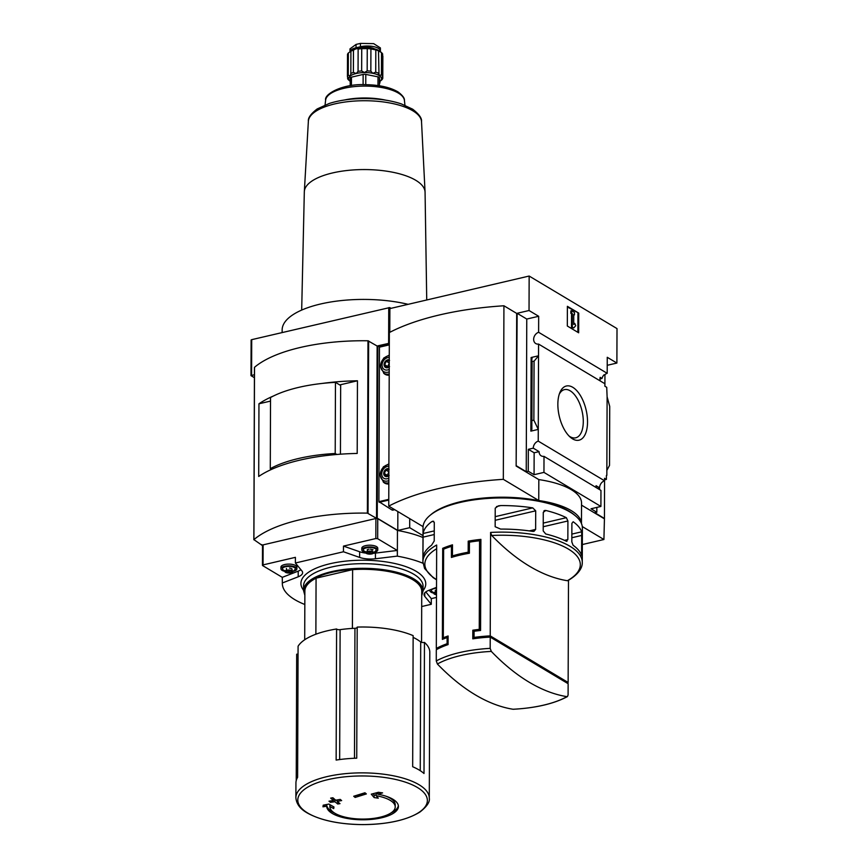 <?xml version="1.0" encoding="UTF-8"?>
<svg xmlns="http://www.w3.org/2000/svg" width="868" height="868" viewBox="0 0 868 868"><rect width="100%" height="100%" fill="white"/><g stroke="black" fill="none" stroke-linecap="round" stroke-linejoin="round"><path stroke-width="1.3" d="M600.298 380.987A6.38 4.991 120.9 0 1 600.168 377.352L602.012 378.459A6.38 4.991 120.9 0 1 604.074 374.781L603.661 375.226M602.012 378.459L599.962 378.936M604.497 375.03A6.38 4.991 120.9 0 1 607.188 373.316L607.253 357.291L616.888 363.052L617.007 328.592L529.154 276.046L529.035 310.516L538.67 316.277L538.616 332.292A6.38 4.991 -59.1 0 0 533.874 337.641A6.38 4.991 -59.1 0 0 535.773 343.554A6.38 4.991 -59.1 0 0 538.572 344.075L604.887 383.732L604.877 386.217L606.721 387.323L607.112 396.806L609.727 406.474L609.52 465.411L606.851 470.413L607.112 396.806M597.434 488.326L599.582 487.816L599.571 489.606M596.848 507.4L596.826 512.239L594.808 512.717L604.443 518.478L604.573 479.82L606.396 479.396L606.406 475.436M606.396 479.396L604.551 478.29L604.551 480.774A6.38 4.991 120.9 0 0 599.582 487.816L596.045 485.7A6.38 4.991 120.9 0 0 596.37 487.686M606.84 475.339L606.851 470.413M587.538 421.978A27.83 13.79 -103.2 0 1 570.243 437.146A27.83 13.79 -103.2 0 1 559.838 392.629A27.83 13.79 -103.2 0 1 576.58 390.437A27.83 13.79 -103.2 0 1 587.538 421.978M538.572 344.075L538.236 441.118L604.551 480.774M604.942 374.607L604.909 386.238M538.236 441.118A6.38 4.991 -59.1 0 0 533.278 448.159L539.082 451.631A6.38 4.991 -59.1 0 0 541.209 455.841A6.38 4.991 -59.1 0 0 544.008 456.362L600.96 490.431L600.906 506.456L591.021 508.767L596.826 512.239M538.616 332.292L607.188 373.316M436.55 579.813L433.154 577.643L424.582 568.475L422.9 561.748L423.02 527.581A79.682 29.903 0.2 0 1 429.888 515.494A79.682 29.903 0.2 0 1 502.811 497.95A79.682 29.903 0.2 0 1 575.603 515.993A79.682 29.903 0.2 0 1 582.385 528.135L582.265 562.312A79.682 29.903 0.2 0 0 490.594 532.431L491.722 535.48A290.422 143.893 76.8 0 0 567.357 580.725L567.856 580.627C580.301 573.412 582.526 566.305 582.265 562.312M448.083 644.306L447.096 643.72A79.682 29.903 -179.8 0 0 436.311 648.472L436.669 545.028A79.682 29.903 0.2 0 0 422.9 561.748M447.096 643.72L447.118 637.557A79.682 29.903 -179.8 0 0 442.387 639.401L442.702 548.316A79.682 29.903 0.2 0 1 452.488 544.822L452.445 555.9A79.682 29.903 0.2 0 1 468.178 552.222L468.21 541.144A79.682 29.903 0.2 0 1 480.894 539.386L480.579 630.472A79.682 29.903 -179.8 0 0 474.08 631.264L474.058 637.416A79.682 29.903 -179.8 0 1 490.225 635.875L490.594 532.431M567.054 683.062A79.682 29.903 -179.8 0 0 568.139 682.476L568.497 580.28M422.933 555.759L423.128 533.495A79.682 29.903 -179.8 0 1 431.635 521.733L432.698 521.212L434.282 522.395L434.217 540.981L431.548 545.245A79.682 29.903 0.2 0 0 423.052 557.006L423.345 555.661M581.679 531.802L581.593 555.314A79.682 29.903 -179.8 0 0 573.097 545.267L571.828 541.925L571.893 523.339L573.173 521.755A79.682 29.903 0.2 0 1 581.679 531.802L571.849 534.102M566.348 517.697L567.911 520.974L567.846 539.56L566.272 541.209A79.682 29.903 -179.8 0 0 545.712 533.972L543.205 530.923L543.27 512.337L545.798 510.471A79.682 29.903 0.2 0 1 566.348 517.697L543.238 523.1M566.956 541.306L566.272 541.209M544.637 510.471L545.798 510.471L543.845 510.916M532.757 507.878L535.697 510.829L535.632 529.415L533.972 531.357L532.67 531.39A79.682 29.903 -179.8 0 0 500.652 529.089L495.161 526.735L495.227 508.149L498.438 505.849L500.727 505.577A79.682 29.903 0.2 0 1 532.757 507.878L495.194 516.655M513.031 709.254L513.205 709.264C535.925 707.984 554.012 703.753 567.455 696.57L568.095 694.964L568.139 683.702L490.225 637.101L490.181 648.363L491.31 651.412A290.422 143.893 76.8 0 0 566.956 696.657A77.729 29.176 0.2 0 1 513.031 709.254A290.422 143.893 -103.2 0 1 437.396 664.009A77.729 29.176 0.2 0 1 460.713 655.535A77.729 29.176 0.2 0 1 491.31 651.412M490.518 637.275L564.894 681.771M452.478 546.981L451.447 546.363L451.414 557.44A79.682 29.903 -179.8 0 1 469.382 553.241L469.425 542.164A79.682 29.903 -179.8 0 1 479.57 540.753L479.255 629.387A79.682 29.903 0.2 0 0 472.821 630.211L472.789 638.826A79.682 29.903 0.2 0 1 490.225 637.101M451.447 546.363A79.682 29.903 -179.8 0 0 443.624 549.162L443.309 637.785A79.682 29.903 0.2 0 1 448.105 635.984L448.083 644.599A79.682 29.903 0.2 0 0 436.3 649.709L436.268 660.96L437.396 664.009M529.154 276.046L389.873 308.596L389.786 332.325M616.888 363.052L607.22 365.309M604.443 518.478L603.922 539.505L582.287 526.561M582.33 544.551L603.922 539.505M529.035 310.516L517.133 313.294L516.145 466.04L516.688 313.402L503.928 305.775L503.321 479.331A179.351 67.313 -179.8 0 0 388.745 506.109L423.063 526.637M544.008 456.362L543.954 472.387L600.906 506.456M516.601 465.932L526.236 471.693L528.254 471.226L534.07 474.698L543.954 472.387M538.822 479.592L538.746 500.521A66.402 24.922 -179.8 0 1 581.462 523.545L581.538 503.039A66.402 24.922 0.2 0 0 538.822 479.592L516.145 466.04M603.998 518.576L581.538 505.143M528.254 471.226L528.33 449.309L533.278 448.159M531.292 421.718L531.91 420.611L533.863 420.155L538.279 429.4L530.869 431.136L531.856 429.367L531.498 361.403L534.07 361.218L538.54 355.793L531.118 357.518L532.106 357.941L531.498 361.403M538.67 316.277L526.767 319.055L517.133 313.294M526.236 471.693L526.767 319.055M533.863 420.155L534.07 361.218M578.728 313.088L578.652 332.791L567.325 326.01L567.39 306.317L578.728 313.088L567.39 306.968M538.746 500.521L503.321 479.331M503.928 305.775A179.351 67.313 -179.8 0 0 389.352 332.553L388.745 506.109M429.888 515.494L431.103 514.464A78.359 29.404 0.2 0 1 502.811 497.212A78.359 29.404 0.2 0 1 574.399 514.963L575.603 515.993M559.274 394.18A24.738 12.261 -103.2 0 1 564.45 389.624A24.738 12.261 -103.2 0 1 583.285 421.609A24.738 12.261 -103.2 0 1 575.712 437.808A24.738 12.261 -103.2 0 1 569.039 436.007M577.871 332.314L577.936 313.272M572.337 313.587L571.621 313.164L571.632 310.701L574.464 312.393L574.453 314.856L573.748 314.433L573.715 324.491L574.725 323.352L575.723 325.695L573.705 327.974L571.502 327.312L572.283 327.127L572.337 313.587L571.545 313.771L571.502 327.312M573.705 327.974L572.283 327.127M571.621 313.164L570.84 313.348L571.545 313.771M571.632 310.701L570.851 310.885L570.84 313.348M574.453 314.856L573.748 315.019M574.725 323.352L573.715 323.786M539.082 451.631L534.145 452.781L528.33 449.309M534.07 474.698L534.145 452.781M436.311 648.472L437.396 649.123M490.225 635.875L568.139 682.476M475.74 638.414L474.058 637.416M490.518 636.982L489.91 637.123M469.816 542.099L468.21 541.144M469.382 552.949L468.178 552.222M453.823 556.724L452.445 555.9M443.917 549.032L442.702 548.316M448.105 638.143L447.118 637.557M444.546 638.522L443.309 637.785M480.894 541.545L479.57 540.753M480.579 630.179L479.255 629.387M474.492 631.199L472.821 630.211M379.663 81.657L381.942 79.715A17.794 6.684 0.2 0 0 382.777 78.337L381.551 78.543A16.47 6.184 0.2 0 1 380.141 81.288A16.47 6.184 0.2 0 1 379.815 81.549M381.551 78.543L382.56 76.265A17.794 6.684 0.2 0 0 381.443 74.908L379.023 75.483A16.47 6.184 0.2 0 1 381.551 78.543L381.551 78.478M378.415 73.986L378.502 73.151A17.794 6.684 0.2 0 0 375.736 72.185L372.763 73.292A16.47 6.184 0.2 0 1 379.023 75.483L378.491 50.659M370.842 71.198A17.794 6.684 0.2 0 0 367.175 70.872L364.451 72.554A16.47 6.184 0.2 0 1 372.763 73.292L370.842 71.198L370.918 48.923L375.811 49.899A17.794 6.684 0.2 0 1 378.578 50.865L381.519 52.633A17.794 6.684 0.2 0 1 382.636 53.979L382.56 76.265M353.385 72.445A17.794 6.684 0.2 0 0 350.835 73.476L350.52 75.809A16.47 6.184 0.2 0 1 356.314 73.476L353.385 72.445L353.46 50.16C355.793 48.684 357.345 48.315 358.137 49.075A17.794 6.684 0.2 0 1 361.728 48.662L367.251 48.597A17.794 6.684 0.2 0 1 370.918 48.923M348.252 75.299A17.794 6.684 0.2 0 0 347.428 76.677L348.643 78.923A16.47 6.184 0.2 0 1 350.52 75.809L348.252 75.299L348.339 53.013L350.911 51.19A17.794 6.684 0.2 0 1 353.46 50.16M350.205 81.332A16.47 6.184 0.2 0 1 350.032 81.191A16.47 6.184 0.2 0 1 348.643 78.923L347.645 78.749L347.645 76.992M348.643 78.923L347.645 78.749A17.794 6.684 0.2 0 0 348.752 80.095L350.032 81.191M382.777 78.337L382.853 56.051M381.443 74.908L381.519 52.633L380.13 51.44A16.34 6.13 0.2 0 0 377.482 49.867A16.34 6.13 0.2 0 0 350.26 51.331L349.956 51.592M375.736 72.185L375.811 49.899M367.175 70.872L367.251 48.597M350.835 73.476L350.911 51.19M347.428 76.677L347.504 54.391A17.794 6.684 0.2 0 1 348.339 53.013M336.6 628.985L336.144 760.075A66.706 25.042 -179.8 0 1 356.737 758.176L357.193 627.087A66.706 25.042 0.2 0 1 413.135 635.636L412.669 766.726A66.706 25.042 -179.8 0 1 424.007 773.507L424.463 642.407A66.706 25.042 0.2 0 1 429.801 652.269L429.291 798.137A66.706 25.042 0.2 0 0 362.672 772.867A66.706 25.042 0.2 0 0 295.879 797.67L295.934 782.903A66.706 25.042 -179.8 0 1 297.615 777.337L298.082 646.248A66.706 25.042 0.2 0 1 336.6 628.985A2.658 0.998 -179.8 0 0 340.115 629.658A63.744 23.924 -179.8 0 1 354.947 628.28A2.658 0.998 -179.8 0 0 357.193 627.531M296.238 780.516L296.682 654.201A2.658 0.998 -179.8 0 0 298.049 654.081M379.533 346.864L377.84 345.844L377.244 518.185L376.528 518.348L377.135 346.017L367.989 340.788A119.524 44.865 -179.8 0 0 254.519 367.305L254.519 367.544M376.528 518.348L367.392 513.118A119.524 44.865 -179.8 0 0 253.912 539.636L262.505 545.614M273.691 395.884A119.524 44.865 -179.8 0 0 258.957 403.794L258.707 476.467A119.524 44.865 0.2 0 1 357.193 453.454L357.453 380.781A119.524 44.865 -179.8 0 0 322.039 383.45M377.84 345.844L389.32 343.251M389.656 332.39L389.743 307.565L251.709 339.659L251.123 339.963L250.993 375.66L254.411 377.699M254.422 374.694L250.993 375.66M261.767 544.583L261.767 545.169M422.998 535.643L409.696 527.69L409.718 518.663M352.408 628.421L352.614 569.636A58.438 21.928 0.2 0 1 421.739 591.433L421.566 642.353M421.685 606.537L431.287 604.291L431.309 598.627L436.485 597.423M436.517 587.365L428.477 590.49A15.939 5.978 -179.8 0 0 424.051 594.602A15.939 5.978 -179.8 0 0 424.767 596.381L431.287 604.291M422.987 563.256A81.006 30.402 -179.8 0 0 397.36 556.16L397.316 550.453L377.667 538.702L375.833 538.54L343.489 546.102L343.468 551.766L295.38 563.006L295.402 557.343L263.058 564.905L262.635 565.589L282.284 577.339L282.328 583.036A81.006 30.402 -179.8 0 0 282.328 583.361A81.006 30.402 -179.8 0 0 304.831 604.497M343.468 551.766L359.623 557.419A15.939 5.978 -179.8 0 0 375.432 558.753L397.294 556.117M282.263 583.003L298.191 576.808A15.939 5.978 -179.8 0 0 302.617 572.696A15.939 5.978 -179.8 0 0 301.901 570.905L295.38 563.006M397.36 556.16L397.446 530.457L377.743 518.663L375.909 518.5L263.123 544.865L262.505 545.278L262.44 565.318M408.134 304.332A82.069 30.803 -179.8 0 0 324.697 303.106A82.069 30.803 -179.8 0 0 282.143 329.938L282.133 332.542M422.987 537.52A81.006 30.402 -179.8 0 0 397.446 530.457M377.244 518.185L397.783 530.467L409.696 527.69M397.783 530.467L397.848 511.556M391.012 308.324L389.743 307.565M364.81 552.243A7.964 2.995 0.2 0 1 363.041 551.495A7.964 2.995 0.2 0 1 361.815 549.889L361.815 548.164A7.964 2.995 0.2 0 1 369.801 545.202A7.964 2.995 0.2 0 1 377.754 548.218L377.754 549.943A7.964 2.995 0.2 0 1 374.737 552.276M343.489 546.102L359.645 551.755A15.939 5.978 -179.8 0 0 365.873 553.111M373.446 553.285A15.939 5.978 -179.8 0 0 375.443 553.09L397.316 550.453M283.934 571.144A7.964 2.995 0.2 0 1 282.165 570.395A7.964 2.995 0.2 0 1 280.939 568.79L280.939 567.064A7.964 2.995 0.2 0 1 288.925 564.102A7.964 2.995 0.2 0 1 296.878 567.119L296.867 568.844A7.964 2.995 0.2 0 1 293.851 571.177M282.284 577.339L298.212 571.144A15.939 5.978 -179.8 0 0 300.914 569.712M425.765 591.911L431.309 598.627M366.383 553.415A4.014 1.508 0.2 0 1 367.218 551.462A4.014 1.508 0.2 0 1 372.513 551.538A4.014 1.508 0.2 0 1 373.023 553.513A4.014 1.508 0.2 0 1 366.513 553.491A4.014 1.508 0.2 0 1 366.383 553.415M372.22 553.426L367.5 553.48L366.513 553.209L367.099 552.677L366.394 552.091L372.046 551.777L373.034 552.037L372.448 552.58L373.153 553.155L372.22 553.426L372.231 551.755M366.513 553.491L363.453 550.334A6.434 2.409 0.2 0 1 369.79 547.502A6.434 2.409 0.2 0 1 376.104 550.377L373.023 553.513M366.22 551.918A6.434 2.409 0.2 0 1 364.343 551.191M361.815 549.889A7.964 2.995 0.2 0 1 369.79 546.927A7.964 2.995 0.2 0 1 377.754 549.943M436.495 594.732A4.014 1.508 0.2 0 1 434.521 594.168A4.014 1.508 0.2 0 1 434.391 594.103A4.014 1.508 0.2 0 1 436.506 591.878M436.495 594.189L434.521 593.886L435.107 593.354L434.401 592.779L436.506 592.41M434.521 594.168L431.461 591.01A6.434 2.409 0.2 0 1 436.517 588.222M434.228 592.594A6.434 2.409 0.2 0 1 432.351 591.867M432.817 592.92A7.964 2.995 0.2 0 1 431.049 592.171A7.964 2.995 0.2 0 1 429.823 590.565A7.964 2.995 0.2 0 1 430.04 589.882M435.617 587.712A7.964 2.995 0.2 0 1 436.517 587.636M285.507 572.316A4.014 1.508 0.2 0 1 286.342 570.363A4.014 1.508 0.2 0 1 291.637 570.439A4.014 1.508 0.2 0 1 292.147 572.413A4.014 1.508 0.2 0 1 285.637 572.392A4.014 1.508 0.2 0 1 285.507 572.316M291.344 572.327L286.614 572.381L285.637 572.11L286.223 571.578L285.518 570.992L291.171 570.677L292.158 570.938L291.572 571.48L292.266 572.055L291.344 572.327L291.344 570.667M285.637 572.392L282.577 569.234A6.434 2.409 0.2 0 1 288.914 566.403A6.434 2.409 0.2 0 1 295.228 569.278L292.147 572.413M285.344 570.818A6.434 2.409 0.2 0 1 283.467 570.092M280.939 568.79A7.964 2.995 0.2 0 1 288.914 565.827A7.964 2.995 0.2 0 1 296.867 568.844M372.046 551.147L371.189 551.223M368.976 551.397L370.571 551.592M367.327 551.43L367.338 549.563L368.933 549.194M370.386 549.173L372.057 549.509L372.046 551.397M373.045 549.78L372.057 549.509M435.335 592.106L435.345 590.24L436.517 590.142M288.1 570.298L289.695 570.493M289.5 568.073L291.181 568.41M291.952 568.876L292.158 570.656M377.916 794.22L382.604 792.885L378.394 792.289L371.287 794.166L374.141 797.583L378.274 798.169L376.126 795.696A32.669 12.261 0.2 0 1 390.188 800.35A32.669 12.261 0.2 0 1 395.222 806.925A32.669 12.261 0.2 0 1 362.509 819.077A32.669 12.261 0.2 0 1 329.883 806.697A32.669 12.261 0.2 0 1 329.894 806.502L333.703 808.585L333.963 806.98L328.896 804.072L323.211 805.178L322.961 806.817L326.704 806.188A35.859 13.454 0.2 0 1 326.704 806.188A35.859 13.454 0.2 0 0 362.509 819.793A35.859 13.454 0.2 0 0 398.412 806.459A35.859 13.454 0.2 0 0 392.889 799.244A35.859 13.454 0.2 0 0 377.916 794.22L377.927 792.582L379.153 792.397M337.739 803.996L339.985 803.649L337.153 801.381L341.645 800.578L340.223 799.395L335.732 800.198L332.9 797.768L330.654 798.115L333.486 800.556L328.994 801.175L330.415 802.336L334.907 801.728L337.739 803.996L337.75 801.858M355.12 797.432L366.361 793.938L364.94 792.766L353.71 796.249L355.12 797.432L355.131 795.88L365.71 793.406M420.253 770.686L420.709 641.973A63.744 23.924 -179.8 0 0 413.125 637.362M420.709 641.973A2.658 0.998 -179.8 0 0 424.463 642.407M304.701 639.759L304.874 591.021A58.438 21.928 0.2 0 1 316.071 578.175L315.876 634.215M352.614 569.636L316.071 578.175M357.453 380.781L339.746 384.915M270.523 401.092L258.957 403.794M336.838 454.474L335.211 453.497L335.46 382.354L340.668 385.468L340.43 454.192M335.46 382.354A95.621 35.892 -179.8 0 0 270.534 397.522L270.284 468.677L271.51 469.404M335.211 453.497A95.621 35.892 -179.8 0 0 270.284 468.677M323.124 805.764L326.704 804.56L326.704 806.188M326.704 804.593A35.859 13.454 -179.8 0 0 334.397 812.947M390.665 813.142A35.859 13.454 -179.8 0 0 398.347 805.645M372.893 793.764L374.151 794.925L374.141 797.583M374.151 794.925L376.126 795.229M377.916 793.927A32.669 12.261 -179.8 0 0 376.137 793.591L376.126 795.696M329.894 804.777A32.669 12.261 -179.8 0 1 329.894 804.669L329.894 806.502M395.222 806.925L395.233 804.82A32.669 12.261 -179.8 0 0 385.859 796.173M333.713 806.839L333.703 808.585M336.166 800.122L337.153 800.719M334.918 799.504L334.907 801.728M337.153 799.96L337.153 801.381M332.368 797.855L333.496 798.527L333.486 800.556M330.415 800.99L330.415 802.336M333.496 799.71L334.798 799.406M379.956 82.959A2.658 0.998 -179.8 0 0 379.956 82.916A2.658 0.998 -179.8 0 0 379.956 82.872L379.414 77.697A2.658 0.998 -179.8 0 0 378.003 76.851L365.786 74.398A2.658 0.998 -179.8 0 0 363.139 74.431L351.464 77.165A2.658 0.998 -179.8 0 0 350.216 78.001A2.658 0.998 -179.8 0 0 350.227 78.044L350.195 85.769L350.216 78.001M361.652 70.937A17.794 6.684 0.2 0 0 358.061 71.35L356.314 73.476A16.47 6.184 0.2 0 1 364.451 72.554L361.652 70.937L361.728 48.662M358.061 71.35L358.137 49.075M355.858 48.814A11.577 4.351 0.2 0 1 374.542 48.879M380.401 50.941A13.02 4.883 0.2 0 0 373.674 46.644A13.02 4.883 0.2 0 0 360.437 46.742L356.054 47.773L356.064 44.42L360.448 43.4L373.674 43.639L380.39 47.924L380.401 50.941A13.02 4.883 0.2 0 1 380.282 51.57M350.021 51.538A13.02 4.883 0.2 0 1 356.054 47.773M349.988 51.559L349.999 48.858L356.064 44.42M389.309 344.607L379.446 347.167L378.904 501.65L391.913 509.928A3.982 1.975 76.8 0 0 392.813 510.124L394.756 509.711M383.613 373.099A10.362 8.116 -59.1 0 0 385.066 374.292A10.362 8.116 -59.1 0 0 389.2 375.182M383.233 481.914A10.362 8.116 -59.1 0 0 384.687 483.107A10.362 8.116 -59.1 0 0 388.821 483.997M384.958 482.955A10.362 8.116 -59.1 0 0 385.576 483.552M385.338 374.141A10.362 8.116 -59.1 0 0 385.956 374.726M389.146 475.436L385.902 476.196L384.285 473.494L385.924 470.044L389.168 469.284M388.875 468.687A4.253 3.331 -59.1 0 0 383.71 473.44A4.253 3.331 -59.1 0 0 388.853 475.794M388.886 466.322A6.64 5.197 -59.1 0 0 381.692 473.917A6.64 5.197 -59.1 0 0 388.842 478.149M389.526 366.621L386.282 367.381L384.665 364.679L386.303 361.218L389.548 360.47M389.255 359.873A4.253 3.331 -59.1 0 0 384.09 364.625A4.253 3.331 -59.1 0 0 389.233 366.98M389.265 357.507A6.64 5.197 -59.1 0 0 382.072 365.102A6.64 5.197 -59.1 0 0 389.222 369.334M388.864 471.801L385.924 470.044M388.864 472.051L387.323 475.317L384.285 473.494M387.323 475.317L387.736 475.989M389.244 362.987L386.303 361.218M389.244 363.225L387.703 366.491L384.665 364.679M387.703 366.491L388.115 367.175M436.268 660.96A79.682 29.903 0.2 0 1 490.181 648.363M530.869 431.136L531.118 357.518M531.91 420.611L532.117 361.674M531.303 421.522L531.509 361.479M436.55 579.596A77.729 29.176 0.2 0 1 436.658 548.739M491.722 535.48A77.729 29.176 0.2 0 1 568.323 549.032A77.729 29.176 0.2 0 1 567.357 580.725M571.838 537.748L581.994 535.372M581.115 554.142L581.929 553.958M543.216 526.735L567.911 520.974M564.482 540.341L567.846 539.56M495.183 520.301L535.697 510.829M529.296 530.901L535.632 529.415M496.496 506.576L500.727 505.577M434.239 534.536L422.998 537.173M434.26 530.901L423.128 533.495M433.653 521.256L431.635 521.733M253.912 539.636L254.519 367.305M367.392 513.118L367.989 340.788M388.625 343.327L388.745 307.63M251.579 375.356L251.709 339.659M303.55 590.197A62.42 23.425 0.2 0 1 363.41 560.218A62.42 23.425 0.2 0 1 423.074 590.62M375.833 538.54L375.909 518.5M263.058 564.905L263.123 544.865M377.667 538.702L377.743 518.663M375.432 558.753L375.443 553.09M359.623 557.419L359.645 551.755M298.191 576.808L298.212 571.144M424.767 596.381L424.777 592.822M370.625 551.625L370.614 553.795M369.182 551.549L369.171 553.817M367.5 551.842L367.5 553.48M435.508 592.519L435.508 594.157M289.749 570.526L289.738 572.696M288.306 570.45L288.295 572.717M286.624 570.743L286.614 572.381M286.451 568.464L286.451 570.33M417.367 787.46A64.785 24.315 0.2 0 1 397.132 820.944A64.785 24.315 0.2 0 1 307.782 813.077A64.785 24.315 0.2 0 1 328.017 779.605A64.785 24.315 0.2 0 1 417.367 787.46M304.863 594.656A59.23 22.232 0.2 0 1 363.388 568.996A59.23 22.232 0.2 0 1 421.729 595.068M303.55 590.533A59.762 22.427 0.2 0 1 363.388 568.312A59.762 22.427 0.2 0 1 423.074 590.945L423.085 586.312A59.762 22.427 0.2 0 0 363.399 563.679A59.762 22.427 0.2 0 0 303.561 585.9L303.55 590.533L304.863 595.35M368.032 513.259L368.64 340.929M354.491 758.263L354.947 628.28M339.659 759.565L340.115 629.658M301.684 310.082L304.321 191.861A60.38 22.666 0.2 0 1 348.176 170.378A60.38 22.666 0.2 0 1 415.772 180.294A60.38 22.666 0.2 0 1 425.07 192.284L426.731 299.981M304.321 191.861L308.379 121.075A56.604 21.244 0.2 0 1 365.016 100.731A56.604 21.244 0.2 0 1 421.512 121.466L425.07 192.284M344.357 100.015A40.839 15.331 0.2 0 1 385.685 100.156M325.066 104.963L325.63 100.113A39.429 14.799 0.2 0 1 365.07 86.084A39.429 14.799 0.2 0 1 404.412 100.384L404.944 105.245M379.414 77.697L379.392 85.78M378.003 76.851L377.971 85.574M365.786 74.398L365.754 84.684M363.139 74.431L363.095 84.684M351.464 77.165L351.431 85.585M360.437 46.742L360.448 43.4M394.701 509.679L392.813 510.124M389.309 344.867L379.446 347.167M388.766 499.35L378.904 501.65M388.766 500.076L379.186 502.312M394.224 509.386L391.913 509.928M388.897 464.543A8.778 6.879 -59.1 0 0 380.292 474.59A8.778 6.879 -59.1 0 0 388.831 480.633M386.39 483.812L383.537 482.109A10.091 7.91 -59.1 0 0 388.831 482.771M389.276 355.728A8.778 6.879 -59.1 0 0 380.672 365.775A8.778 6.879 -59.1 0 0 389.211 371.819M386.77 374.998L383.916 373.294A10.091 7.91 -59.1 0 0 389.211 373.956M429.823 590.565L429.823 589.969M367.099 551.82L367.099 552.677M372.448 551.766L372.448 552.58M435.107 592.497L435.107 593.354M286.223 570.721L286.223 571.578M291.572 570.667L291.572 571.48M295.879 797.67C296.574 806.448 303.67 810.831 307.044 812.839C320.585 820.412 339.149 824.329 362.748 824.6C387.627 824.383 406.712 820.184 420.004 811.981C426.958 806.491 430.051 801.88 429.291 798.137M421.729 595.763L423.074 590.945M253.847 539.755L254.454 367.424M329.894 804.669L329.883 806.697M308.379 121.075C307.945 117.874 310.874 113.838 317.156 108.956L329.298 103.444C339.67 100.189 351.518 98.561 364.864 98.551C378.6 98.627 390.73 100.406 401.276 103.878L412.68 109.194C419.049 114.164 421.989 118.254 421.512 121.466M325.63 100.113C323.938 93.983 343.164 83.491 365.417 84.673C379.381 84.89 390.285 87.332 398.141 91.986C402.6 95.404 404.694 98.203 404.412 100.384M389.309 344.553L379.609 346.82M383.537 482.109L379.88 475.046L383.352 466.865L388.897 463.881M383.916 373.294L380.26 366.231L383.732 358.05L389.276 355.066"/></g></svg>
